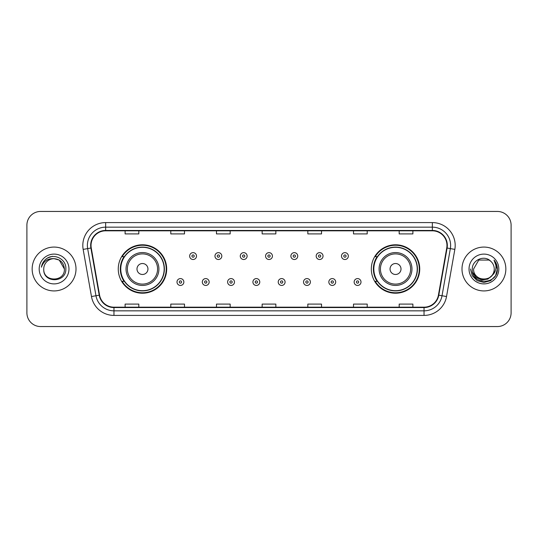 <?xml version="1.0" encoding="UTF-8"?>
<svg xmlns="http://www.w3.org/2000/svg" width="538" height="538" viewBox="0 0 538 538"><rect width="100%" height="100%" fill="white"/><g stroke="black" fill="none" stroke-linecap="round" stroke-linejoin="round"><path stroke-width="0.81" d="M371.321 269A24.21 24.21 0 0 0 395.531 293.21A24.21 24.21 0 0 0 419.741 269A24.21 24.21 0 0 0 395.531 244.79A24.21 24.21 0 0 0 371.321 269M118.259 269A24.21 24.21 0 0 0 142.469 293.21A24.21 24.21 0 0 0 166.679 269A24.21 24.21 0 0 0 142.469 244.79A24.21 24.21 0 0 0 118.259 269M124.063 281.334A22.152 22.152 0 0 1 124.063 256.666M377.125 281.334A22.152 22.152 0 0 1 377.125 256.666M26.9 225.146L26.9 312.854A13.706 13.706 0 0 0 40.606 326.553L497.394 326.553A13.706 13.706 0 0 0 511.1 312.854L511.1 225.146A13.706 13.706 0 0 0 497.394 211.447L40.606 211.447A13.706 13.706 0 0 0 26.9 225.146L26.9 312.854M32.152 269A21.924 21.924 0 0 0 54.082 290.923A21.924 21.924 0 0 0 76.006 269A21.924 21.924 0 0 0 54.082 247.076A21.924 21.924 0 0 0 32.152 269A21.924 21.924 0 0 0 54.082 290.923A21.924 21.924 0 0 0 76.006 269A21.924 21.924 0 0 0 54.082 247.076A21.924 21.924 0 0 0 32.152 269M461.994 269A21.924 21.924 0 0 0 483.918 290.923A21.924 21.924 0 0 0 505.848 269A21.924 21.924 0 0 0 483.918 247.076A21.924 21.924 0 0 0 461.994 269A21.924 21.924 0 0 0 483.918 290.923A21.924 21.924 0 0 0 505.848 269A21.924 21.924 0 0 0 483.918 247.076A21.924 21.924 0 0 0 461.994 269M91.036 245.429A14.62 14.62 0 0 1 105.65 230.815L432.35 230.815A14.62 14.62 0 0 1 446.742 247.971L438.43 295.106A14.62 14.62 0 0 1 424.038 307.185L113.962 307.185A14.62 14.62 0 0 1 99.57 295.106L91.258 247.971A14.62 14.62 0 0 1 91.036 245.429M90.666 245.429A14.983 14.983 0 0 0 90.895 248.031L99.207 295.174A14.983 14.983 0 0 0 113.962 307.554L424.038 307.554A14.983 14.983 0 0 0 438.793 295.174L447.105 248.031A14.983 14.983 0 0 0 432.35 230.446L105.65 230.446A14.983 14.983 0 0 0 90.666 245.429M83.161 249.397A22.838 22.838 0 0 1 105.65 222.591L432.35 222.591A22.838 22.838 0 0 1 454.839 249.397L446.527 296.539A22.838 22.838 0 0 1 424.038 315.409L113.962 315.409A22.838 22.838 0 0 1 91.473 296.539L83.161 249.397L87.654 248.603A18.272 18.272 0 0 1 105.65 227.157L432.35 227.157A18.272 18.272 0 0 1 450.346 248.603L442.028 295.745A18.272 18.272 0 0 1 424.038 310.843L113.962 310.843A18.272 18.272 0 0 1 95.972 295.745L87.654 248.603A18.272 18.272 0 0 1 87.378 245.429M497.394 211.447L40.606 211.447M40.606 326.553L497.394 326.553M511.1 312.854L511.1 225.146M438.793 295.174L442.028 295.745L450.346 248.603L454.839 249.397M262.147 230.815L262.147 233.909L275.853 233.909L275.853 230.815M216.471 230.815L216.471 233.909L230.17 233.909L230.17 230.815M170.788 230.815L170.788 233.909L184.494 233.909L184.494 230.815M125.112 230.815L125.112 233.909L138.817 233.909L138.817 230.815M307.83 230.815L307.83 233.909L321.529 233.909L321.529 230.815M353.506 230.815L353.506 233.909L367.212 233.909L367.212 230.815M399.183 230.815L399.183 233.909L412.888 233.909L412.888 230.815M275.853 307.185L275.853 304.091L262.147 304.091L262.147 307.185M230.17 307.185L230.17 304.091L216.471 304.091L216.471 307.185M184.494 307.185L184.494 304.091L170.788 304.091L170.788 307.185M138.817 307.185L138.817 304.091L125.112 304.091L125.112 307.185M321.529 307.185L321.529 304.091L307.83 304.091L307.83 307.185M367.212 307.185L367.212 304.091L353.506 304.091L353.506 307.185M412.888 307.185L412.888 304.091L399.183 304.091L399.183 307.185M64.405 269C65.037 282.322 43.121 282.322 43.753 269C42.791 283.432 66.315 283.102 65.851 269C66.651 259.128 53.827 252.726 46.228 258.892C43.544 261.038 41.937 263.808 41.406 267.191C43.538 261.132 47.761 258.294 54.082 258.67L59.241 260.056L64.405 269C65.037 282.322 43.121 282.322 43.753 269C43.121 282.322 65.037 282.322 64.405 269C65.037 282.322 43.121 282.322 43.753 269C43.121 282.322 65.037 282.322 64.405 269L59.241 260.056L54.082 258.67L59.241 260.056L64.405 269C63.793 262.726 60.35 259.282 54.082 258.67A10.33 10.33 0 0 0 43.753 269M39.187 269A14.896 14.896 0 0 0 54.082 283.896A14.896 14.896 0 0 0 68.972 269A14.896 14.896 0 0 0 54.082 254.104A14.896 14.896 0 0 0 39.187 269M46.228 258.892L47.68 257.917L52.448 256.303M147.95 269A5.481 5.481 0 0 0 142.469 263.519A5.481 5.481 0 0 0 136.988 269A5.481 5.481 0 0 0 142.469 274.481A5.481 5.481 0 0 0 147.95 269M158.912 269A16.443 16.443 0 0 0 142.469 252.557A16.443 16.443 0 0 0 126.026 269A16.443 16.443 0 0 0 142.469 285.443A16.443 16.443 0 0 0 158.912 269A16.443 16.443 0 0 1 142.469 285.443A16.443 16.443 0 0 1 126.026 269M164.164 269A21.695 21.695 0 0 0 142.469 247.305A21.695 21.695 0 0 0 120.768 269A21.695 21.695 0 0 0 142.469 290.695A21.695 21.695 0 0 0 164.164 269M166.222 269A23.753 23.753 0 0 1 122.166 281.334L124.372 281.334A21.903 21.903 0 0 0 164.372 269.054A21.903 21.903 0 0 0 124.372 256.666L122.166 256.666A23.753 23.753 0 0 1 166.222 269M401.012 269A5.481 5.481 0 0 0 395.531 263.519A5.481 5.481 0 0 0 390.05 269A5.481 5.481 0 0 0 395.531 274.481A5.481 5.481 0 0 0 401.012 269M411.974 269A16.443 16.443 0 0 0 395.531 252.557A16.443 16.443 0 0 0 379.088 269A16.443 16.443 0 0 0 395.531 285.443A16.443 16.443 0 0 0 411.974 269A16.443 16.443 0 0 1 395.531 285.443A16.443 16.443 0 0 1 379.088 269M417.232 269A21.695 21.695 0 0 0 395.531 247.305A21.695 21.695 0 0 0 373.836 269A21.695 21.695 0 0 0 395.531 290.695A21.695 21.695 0 0 0 417.232 269M419.284 269A23.753 23.753 0 0 1 375.228 281.334L377.434 281.334A21.903 21.903 0 0 0 417.434 269.054A21.903 21.903 0 0 0 377.434 256.666L375.228 256.666A23.753 23.753 0 0 1 419.284 269M494.247 269C494.879 282.322 472.963 282.322 473.595 269L478.759 260.056L489.082 260.056L490.683 261.199C484.348 254.555 472.149 260.029 472.263 269C471.1 284.938 496.944 285.355 497.368 269.773L497.388 269C497.347 265.611 496.224 262.638 494.005 260.076C495.693 262.84 496.285 265.819 495.787 269C495.303 271.71 493.985 273.923 491.833 275.638A10.33 10.33 0 0 0 494.247 269C494.879 282.322 472.963 282.322 473.595 269L478.759 260.056L489.082 260.056L490.683 261.199A10.33 10.33 0 0 1 494.247 269C494.879 282.322 472.963 282.322 473.595 269C473.057 278.301 486.352 283.042 491.833 275.638M492.492 275.079L487.831 279.114L481.718 279.968L476.096 277.426L472.586 272.349M469.028 269A14.896 14.896 0 0 0 483.918 283.896A14.896 14.896 0 0 0 498.813 269A14.896 14.896 0 0 0 483.918 254.104A14.896 14.896 0 0 0 469.028 269M494.005 260.076L497.381 269.39L496.756 264.918L497.388 269M470.454 269L472.256 275.732L477.186 280.661L483.918 282.463L490.656 280.661L495.585 275.732L497.388 269L494.106 260.19L497.381 269.39L494.207 260.305M494.106 260.19L497.381 269.397M196.504 256.075A3.423 3.423 0 0 1 193.081 259.498A3.423 3.423 0 0 1 189.658 256.075A3.423 3.423 0 0 1 193.081 252.645A3.423 3.423 0 0 1 196.504 256.075A3.423 3.423 0 0 0 193.081 252.645A3.423 3.423 0 0 0 189.658 256.075M221.811 256.075A3.423 3.423 0 0 1 218.388 259.498A3.423 3.423 0 0 1 214.965 256.075A3.423 3.423 0 0 1 218.388 252.645A3.423 3.423 0 0 1 221.811 256.075A3.423 3.423 0 0 0 218.388 252.645A3.423 3.423 0 0 0 214.965 256.075M247.117 256.075A3.423 3.423 0 0 1 243.694 259.498A3.423 3.423 0 0 1 240.271 256.075A3.423 3.423 0 0 1 243.694 252.645A3.423 3.423 0 0 1 247.117 256.075A3.423 3.423 0 0 0 243.694 252.645A3.423 3.423 0 0 0 240.271 256.075M272.423 256.075A3.423 3.423 0 0 1 269 259.498A3.423 3.423 0 0 1 265.577 256.075A3.423 3.423 0 0 1 269 252.645A3.423 3.423 0 0 1 272.423 256.075A3.423 3.423 0 0 0 269 252.645A3.423 3.423 0 0 0 265.577 256.075M297.729 256.075A3.423 3.423 0 0 1 294.306 259.498A3.423 3.423 0 0 1 290.883 256.075A3.423 3.423 0 0 1 294.306 252.645A3.423 3.423 0 0 1 297.729 256.075A3.423 3.423 0 0 0 294.306 252.645A3.423 3.423 0 0 0 290.883 256.075M323.035 256.075A3.423 3.423 0 0 1 319.612 259.498A3.423 3.423 0 0 1 316.189 256.075A3.423 3.423 0 0 1 319.612 252.645A3.423 3.423 0 0 1 323.035 256.075A3.423 3.423 0 0 0 319.612 252.645A3.423 3.423 0 0 0 316.189 256.075M348.342 256.075A3.423 3.423 0 0 1 344.919 259.498A3.423 3.423 0 0 1 341.495 256.075A3.423 3.423 0 0 1 344.919 252.645A3.423 3.423 0 0 1 348.342 256.075A3.423 3.423 0 0 0 344.919 252.645A3.423 3.423 0 0 0 341.495 256.075M177.002 282.02A3.423 3.423 0 0 1 180.425 278.59A3.423 3.423 0 0 1 183.855 282.02A3.423 3.423 0 0 1 180.425 285.443A3.423 3.423 0 0 1 177.002 282.02A3.423 3.423 0 0 0 180.425 285.443A3.423 3.423 0 0 0 183.855 282.02M202.308 282.02A3.423 3.423 0 0 1 205.731 278.59A3.423 3.423 0 0 1 209.161 282.02A3.423 3.423 0 0 1 205.731 285.443A3.423 3.423 0 0 1 202.308 282.02A3.423 3.423 0 0 0 205.731 285.443A3.423 3.423 0 0 0 209.161 282.02M227.614 282.02A3.423 3.423 0 0 1 231.037 278.59A3.423 3.423 0 0 1 234.467 282.02A3.423 3.423 0 0 1 231.037 285.443A3.423 3.423 0 0 1 227.614 282.02A3.423 3.423 0 0 0 231.037 285.443A3.423 3.423 0 0 0 234.467 282.02M252.921 282.02A3.423 3.423 0 0 1 256.344 278.59A3.423 3.423 0 0 1 259.773 282.02A3.423 3.423 0 0 1 256.344 285.443A3.423 3.423 0 0 1 252.921 282.02A3.423 3.423 0 0 0 256.344 285.443A3.423 3.423 0 0 0 259.773 282.02M278.227 282.02A3.423 3.423 0 0 1 281.656 278.59A3.423 3.423 0 0 1 285.079 282.02A3.423 3.423 0 0 1 281.656 285.443A3.423 3.423 0 0 1 278.227 282.02A3.423 3.423 0 0 0 281.656 285.443A3.423 3.423 0 0 0 285.079 282.02M303.533 282.02A3.423 3.423 0 0 1 306.963 278.59A3.423 3.423 0 0 1 310.386 282.02A3.423 3.423 0 0 1 306.963 285.443A3.423 3.423 0 0 1 303.533 282.02A3.423 3.423 0 0 0 306.963 285.443A3.423 3.423 0 0 0 310.386 282.02M328.839 282.02A3.423 3.423 0 0 1 332.269 278.59A3.423 3.423 0 0 1 335.692 282.02A3.423 3.423 0 0 1 332.269 285.443A3.423 3.423 0 0 1 328.839 282.02A3.423 3.423 0 0 0 332.269 285.443A3.423 3.423 0 0 0 335.692 282.02M354.145 282.02A3.423 3.423 0 0 1 357.575 278.59A3.423 3.423 0 0 1 360.998 282.02A3.423 3.423 0 0 1 357.575 285.443A3.423 3.423 0 0 1 354.145 282.02A3.423 3.423 0 0 0 357.575 285.443A3.423 3.423 0 0 0 360.998 282.02M432.35 222.591L432.35 230.446M87.654 248.603L90.895 248.031M113.962 315.409L113.962 307.554M424.038 307.554L424.038 315.409M91.473 296.539L99.207 295.174M447.105 248.031L450.346 248.603M105.65 222.591L105.65 230.446M442.028 295.745L446.527 296.539M157.573 269A15.104 15.104 0 0 0 142.469 253.896A15.104 15.104 0 0 0 127.365 269A15.104 15.104 0 0 0 142.469 284.104A15.104 15.104 0 0 0 157.573 269M410.635 269A15.104 15.104 0 0 0 395.531 253.896A15.104 15.104 0 0 0 380.427 269A15.104 15.104 0 0 0 395.531 284.104A15.104 15.104 0 0 0 410.635 269M191.938 256.075A1.143 1.143 0 0 0 193.081 257.218A1.143 1.143 0 0 0 194.225 256.075A1.143 1.143 0 0 0 193.081 254.931A1.143 1.143 0 0 0 191.938 256.075M217.244 256.075A1.143 1.143 0 0 0 218.388 257.218A1.143 1.143 0 0 0 219.531 256.075A1.143 1.143 0 0 0 218.388 254.931A1.143 1.143 0 0 0 217.244 256.075M242.551 256.075A1.143 1.143 0 0 0 243.694 257.218A1.143 1.143 0 0 0 244.837 256.075A1.143 1.143 0 0 0 243.694 254.931A1.143 1.143 0 0 0 242.551 256.075M267.857 256.075A1.143 1.143 0 0 0 269 257.218A1.143 1.143 0 0 0 270.143 256.075A1.143 1.143 0 0 0 269 254.931A1.143 1.143 0 0 0 267.857 256.075M293.163 256.075A1.143 1.143 0 0 0 294.306 257.218A1.143 1.143 0 0 0 295.449 256.075A1.143 1.143 0 0 0 294.306 254.931A1.143 1.143 0 0 0 293.163 256.075M318.469 256.075A1.143 1.143 0 0 0 319.612 257.218A1.143 1.143 0 0 0 320.756 256.075A1.143 1.143 0 0 0 319.612 254.931A1.143 1.143 0 0 0 318.469 256.075M343.775 256.075A1.143 1.143 0 0 0 344.919 257.218A1.143 1.143 0 0 0 346.062 256.075A1.143 1.143 0 0 0 344.919 254.931A1.143 1.143 0 0 0 343.775 256.075M181.568 282.02A1.143 1.143 0 0 0 180.425 280.876A1.143 1.143 0 0 0 179.288 282.02A1.143 1.143 0 0 0 180.425 283.163A1.143 1.143 0 0 0 181.568 282.02M206.874 282.02A1.143 1.143 0 0 0 205.731 280.876A1.143 1.143 0 0 0 204.595 282.02A1.143 1.143 0 0 0 205.731 283.163A1.143 1.143 0 0 0 206.874 282.02M232.181 282.02A1.143 1.143 0 0 0 231.037 280.876A1.143 1.143 0 0 0 229.901 282.02A1.143 1.143 0 0 0 231.037 283.163A1.143 1.143 0 0 0 232.181 282.02M257.487 282.02A1.143 1.143 0 0 0 256.344 280.876A1.143 1.143 0 0 0 255.207 282.02A1.143 1.143 0 0 0 256.344 283.163A1.143 1.143 0 0 0 257.487 282.02M282.793 282.02A1.143 1.143 0 0 0 281.656 280.876A1.143 1.143 0 0 0 280.513 282.02A1.143 1.143 0 0 0 281.656 283.163A1.143 1.143 0 0 0 282.793 282.02M308.099 282.02A1.143 1.143 0 0 0 306.963 280.876A1.143 1.143 0 0 0 305.819 282.02A1.143 1.143 0 0 0 306.963 283.163A1.143 1.143 0 0 0 308.099 282.02M333.405 282.02A1.143 1.143 0 0 0 332.269 280.876A1.143 1.143 0 0 0 331.126 282.02A1.143 1.143 0 0 0 332.269 283.163A1.143 1.143 0 0 0 333.405 282.02M358.712 282.02A1.143 1.143 0 0 0 357.575 280.876A1.143 1.143 0 0 0 356.432 282.02A1.143 1.143 0 0 0 357.575 283.163A1.143 1.143 0 0 0 358.712 282.02"/></g></svg>
